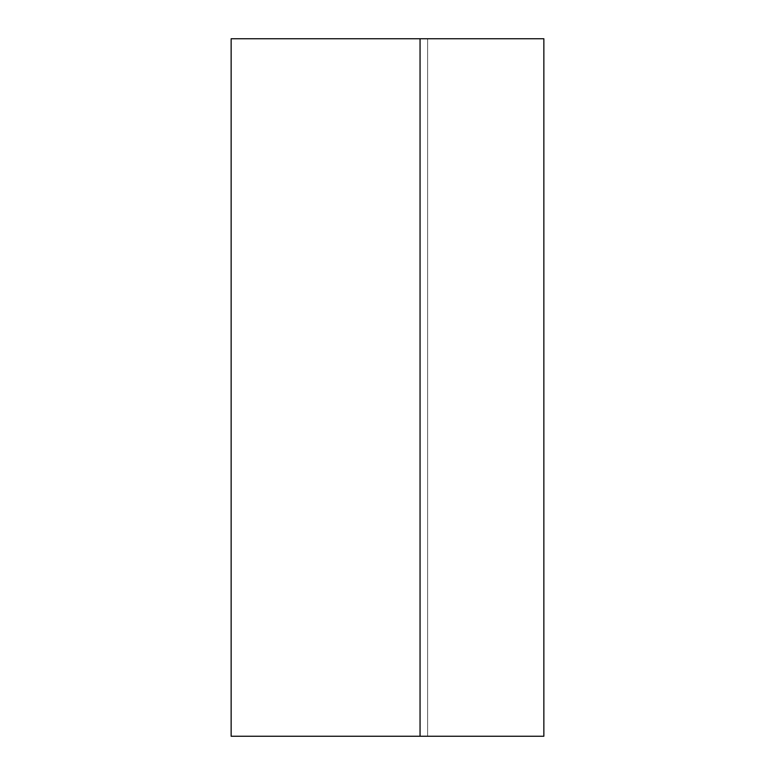 <?xml version="1.0" encoding="UTF-8"?>
<svg xmlns="http://www.w3.org/2000/svg" width="775" height="775" viewBox="0 0 775 775"><rect width="100%" height="100%" fill="white"/><g stroke="black" fill="none" stroke-linecap="round" stroke-linejoin="round"><path stroke-width="0.58" stroke-dasharray="3.88 2.91" d="M427.606 736.25L427.606 38.75L543.856 38.75L427.606 38.75L427.606 736.25L543.856 736.25L543.856 38.75L231.144 38.75L231.144 736.25L427.606 736.25M420.05 736.25L420.05 38.75M543.856 736.25L543.856 38.75L543.856 736.25"/><path stroke-width="1.16" d="M420.05 736.25L543.856 736.25L543.856 38.75L231.144 38.75L231.144 736.25L420.05 736.25L420.05 38.75"/></g></svg>
